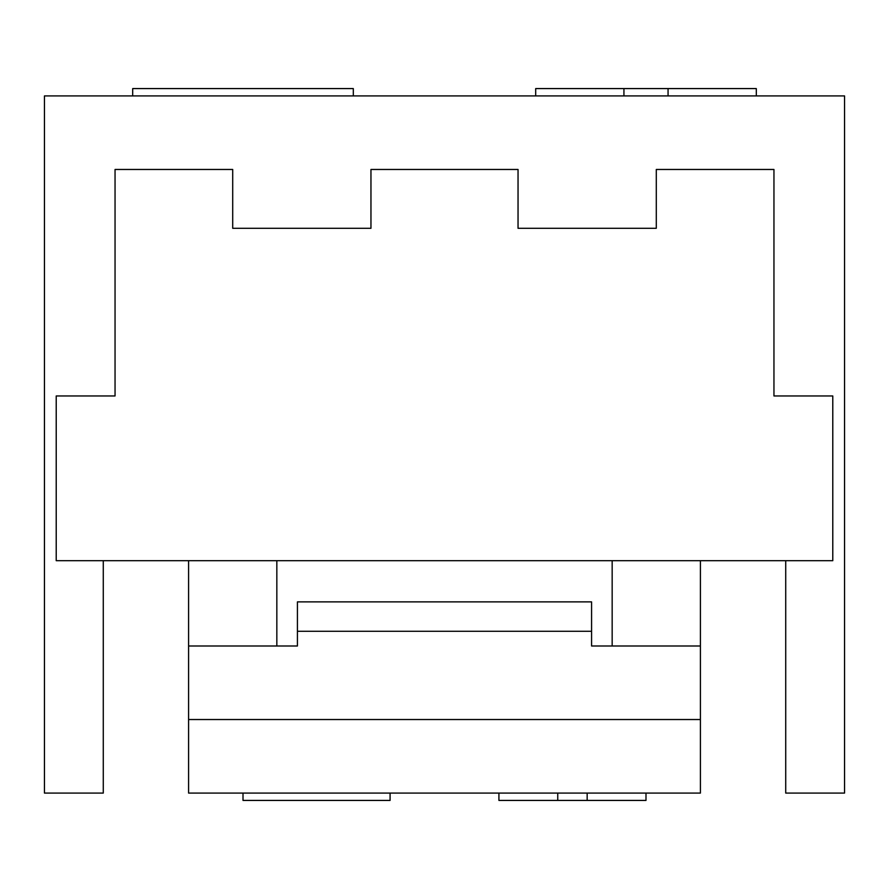 <?xml version="1.0" encoding="UTF-8"?>
<svg xmlns="http://www.w3.org/2000/svg" width="889" height="889" viewBox="0 0 889 889"><rect width="100%" height="100%" fill="white"/><g stroke="black" fill="none" stroke-linecap="round" stroke-linejoin="round"><path stroke-width="1.33" d="M188.59 793.077L700.41 793.077L700.41 719.534L188.59 719.534L188.59 793.077M785.72 560.692L785.72 793.077L844.55 793.077L844.55 95.923L44.45 95.923L44.45 793.077L103.28 793.077L103.28 560.692M56.218 560.692L832.782 560.692L832.782 395.961L773.952 395.961L773.952 169.466L656.293 169.466L656.293 228.295L518.043 228.295L518.043 169.466L370.957 169.466L370.957 228.295L232.707 228.295L232.707 169.466L115.048 169.466L115.048 395.961L56.218 395.961L56.218 560.692M591.574 631.29L297.426 631.29L297.426 601.875L591.574 601.875L591.574 645.992L700.41 645.992L700.41 560.692M188.59 719.534L188.59 645.992L297.426 645.992L297.426 631.29M115.048 169.466L115.048 395.961M773.952 395.961L773.952 169.466M188.59 560.692L188.59 645.992M276.835 645.992L276.835 560.692M700.41 645.992L700.41 719.534M612.165 560.692L612.165 645.992M353.311 95.923L353.311 88.578L132.694 88.578L132.694 95.923M623.934 95.923L623.934 88.578L535.689 88.578L535.689 95.923M623.934 88.578L668.061 88.578L668.061 95.923M668.061 88.578L756.306 88.578L756.306 95.923M390.082 793.077L390.082 800.422L243.008 800.422L243.008 793.077M645.992 793.077L645.992 800.422L498.918 800.422L498.918 793.077M587.162 800.422L587.162 793.077M557.747 800.422L557.747 793.077"/></g></svg>
